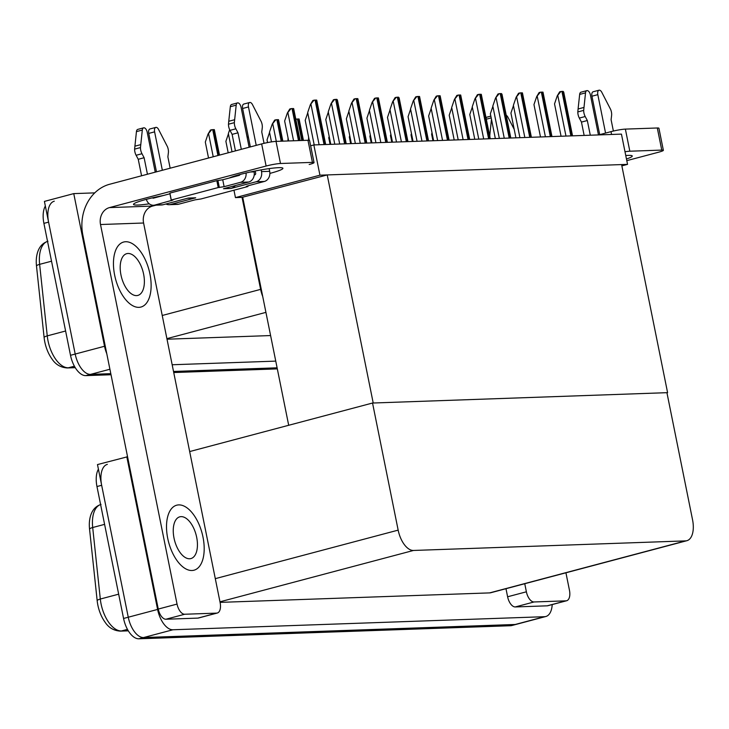 <?xml version="1.0" encoding="UTF-8"?>
<svg xmlns="http://www.w3.org/2000/svg" width="729" height="729" viewBox="0 0 729 729"><rect width="100%" height="100%" fill="white"/><g stroke="black" fill="none" stroke-linecap="round" stroke-linejoin="round"><path stroke-width="1.09" d="M233.963 190.214L235.449 197.605L242.064 197.377L260.618 289.377A21.241 10.944 75.1 0 0 262.704 296.421M242.064 197.377L327.221 174.933L621.6 164.581L667.591 392.658L373.212 403.009L327.221 174.933M106.78 353.683A21.241 10.944 -104.9 0 1 104.529 346.266L73.757 193.613L44.414 201.404L75.196 354.057L48.597 222.126A21.241 10.944 -104.9 0 1 54.283 201.195M73.757 193.613L94.761 192.875M111.027 374.742L85.822 375.626L90.514 374.387A21.241 10.944 -104.9 0 1 75.196 354.057A21.241 10.944 -104.9 0 0 90.514 374.387L110.808 373.667L90.514 374.387L109.915 369.238M277.102 367.826L173.52 371.462L277.102 367.826M275.753 361.119L172.172 364.755M167.014 339.204L270.596 335.559M313.844 144.934L319.94 175.188L627.541 164.371L621.445 134.118L313.844 144.934L310.636 145.782M627.541 164.371L621.864 165.875M319.94 175.188L235.449 197.605M666.953 392.822L667.591 392.658M288.693 425.28L242.73 197.349M552.208 604.569A21.241 10.944 -104.9 0 1 545.802 616.515L516.469 624.297A21.241 10.944 -104.9 0 1 515.203 624.48L143.577 637.547A21.241 10.944 -104.9 0 1 128.258 617.217L97.486 464.573L127.557 456.755M545.802 616.515A21.241 10.944 -104.9 0 1 544.536 616.698L172.919 629.765A21.241 10.944 -104.9 0 1 157.601 609.435L126.819 456.782M372.537 403.028L398.162 530.129A21.241 10.944 75.1 0 0 413.48 550.459L685.588 540.891A21.241 10.944 75.1 0 0 686.864 540.699A21.241 10.944 75.1 0 0 692.55 519.777L666.926 392.676L372.537 403.028L189.668 451.561M220.076 602.373L489.624 592.896A21.241 10.944 75.1 0 0 490.899 592.704L686.864 540.699M47.531 241.381A28.331 14.589 75.1 0 0 39.63 264.354L47.248 335.878A28.331 14.589 75.1 0 0 47.986 340.68A28.331 14.589 75.1 0 0 68.417 367.79A7.08 6.032 88 0 1 67.268 367.954C60.68 367.525 55.55 364.491 51.896 358.85A25.497 13.131 -104.9 0 1 44.779 341.874A25.497 13.131 -104.9 0 1 44.114 337.545L36.496 266.03A25.497 13.131 -104.9 0 1 36.45 257.838C37.498 248.953 41.334 243.422 47.959 241.253M277.321 368.892L173.739 372.537M85.822 375.626A21.241 10.944 -104.9 0 1 70.503 355.296L43.904 223.366A21.241 10.944 -104.9 0 1 45.344 206.015M100.602 504.55A28.331 14.589 75.1 0 0 92.692 527.523L100.31 599.038A28.331 14.589 75.1 0 0 101.049 603.849A28.331 14.589 75.1 0 0 121.479 630.959A7.08 6.032 88 0 1 120.331 631.123C113.742 630.694 108.612 627.66 104.958 622.019A25.497 13.131 -104.9 0 1 97.841 605.043A25.497 13.131 -104.9 0 1 97.176 600.714L89.558 529.199A25.497 13.131 -104.9 0 1 89.512 520.998C90.56 512.113 94.396 506.591 101.021 504.422M98.415 469.184A21.241 10.944 -104.9 0 0 96.966 486.535L123.566 618.465A21.241 10.944 -104.9 0 0 138.884 638.795L510.5 625.728A21.241 10.944 -104.9 0 0 511.776 625.546L516.469 624.297A21.241 10.944 -104.9 0 1 515.203 624.48L143.577 637.547A21.241 10.944 -104.9 0 1 128.258 617.217L101.659 485.295A21.241 10.944 -104.9 0 1 107.354 464.364M432.935 140.743L431.604 134.118L432.042 132.824M515.913 137.827L510.929 113.068L513.453 105.614M561.066 136.241L554.532 103.864L557.248 95.864L560.874 91.517L563.043 91.371L563.699 92.018L572.529 135.831M557.248 95.864L559.681 91.827L560.874 91.517M540.49 136.961L533.965 104.584L536.681 96.593L540.298 92.237L541.355 92.136L542.987 92.146L551.962 136.56M536.681 96.593L539.114 92.556L540.298 92.237M519.923 137.681L513.389 105.313L516.105 97.312L519.731 92.957L520.788 92.856L522.411 92.865L522.556 93.467L531.386 137.28M516.105 97.312L518.538 93.276L519.731 92.957M499.347 138.41L492.822 106.033L495.538 98.032L499.155 93.686L501.333 93.54L501.98 94.187L510.819 138.009M495.538 98.032L497.971 93.995L499.155 93.686M478.78 139.13L472.255 106.753L474.971 98.761L478.589 94.405L479.646 94.305L481.268 94.314L481.413 94.916L490.243 138.729A7.08 3.645 -104.9 0 1 490.198 138.501M474.971 98.761L477.395 94.724L478.589 94.405M412.368 141.462L411.028 134.847L411.466 133.544M391.792 142.191L390.462 135.567L390.899 134.273M371.225 142.911L369.885 136.287L370.323 134.993M495.346 138.546L490.353 113.788L492.886 106.343M474.77 139.275L469.786 114.517L472.31 107.063M454.203 139.995L449.21 115.237L451.743 107.783M238.192 175.662L238.064 175.024M229.188 178.049A28.331 2.834 -11.4 0 1 252.362 171.579A28.331 2.834 -11.4 0 1 278.615 167.67A28.331 2.834 -11.4 0 1 282.916 168.299A28.331 2.834 -11.4 0 1 269.885 173.402M202.99 537.082A33.634 17.323 75.1 0 0 176.719 505.188A33.634 17.323 75.1 0 0 167.716 538.321A33.634 17.323 75.1 0 0 193.978 570.215A33.634 17.323 75.1 0 0 202.99 537.082A33.634 17.323 75.1 0 0 176.719 505.188A33.634 17.323 75.1 0 0 167.716 538.321A33.634 17.323 75.1 0 0 193.978 570.215A33.634 17.323 75.1 0 0 202.99 537.082M149.928 273.922A33.634 17.323 75.1 0 0 123.657 242.028A33.634 17.323 75.1 0 0 114.653 275.161A33.634 17.323 75.1 0 0 140.916 307.055A33.634 17.323 75.1 0 0 149.928 273.922A33.634 17.323 75.1 0 0 123.657 242.028A33.634 17.323 75.1 0 0 114.653 275.161A33.634 17.323 75.1 0 0 140.916 307.055A33.634 17.323 75.1 0 0 149.928 273.922M216.641 613.125L184.701 614.246L165.93 619.231A10.625 5.468 -104.9 0 1 158.266 609.061L82.851 235.039A42.492 36.177 -92 0 1 109.696 184.246L261.656 143.923A10.625 1.066 -11.4 0 1 276.027 141.39L280.492 163.496A10.625 1.066 168.6 0 0 266.112 166.03L109.459 207.601L152.534 206.079A14.161 12.056 -92 0 0 143.586 223.01L220.122 602.564A10.625 5.468 75.1 0 1 217.269 613.034A10.625 5.468 75.1 0 1 216.641 613.125L197.86 618.11L165.93 619.231M217.269 613.034L198.498 618.01A10.625 5.468 -104.9 0 1 197.86 618.11M309.187 164.508A10.625 1.066 168.6 0 0 314.035 162.603A10.625 1.066 168.6 0 0 312.422 162.376L307.966 140.269L276.027 141.39M307.966 140.269A10.625 1.066 -11.4 0 1 309.579 140.506L314.035 162.603M312.422 162.376L280.492 163.496M149.254 203.81A28.331 2.834 -11.4 0 1 133.507 204.402A28.331 2.834 -11.4 0 1 163.469 195.49M156.024 205.159L152.534 206.079M143.586 223.01L100.511 224.523L177.047 604.086A10.625 5.468 75.1 0 0 184.701 614.246M100.511 224.523A14.161 12.056 88 0 1 109.459 207.601M625.755 155.505A28.331 2.834 -11.4 0 1 627.961 155.386A28.331 2.834 -11.4 0 1 632.262 156.015A28.331 2.834 -11.4 0 1 626.457 158.995M565.977 600.842A10.625 5.468 75.1 0 0 566.615 600.751L547.834 605.726A10.625 5.468 -104.9 0 1 547.206 605.826L565.977 600.842L534.047 601.963L515.266 606.947A10.625 5.468 -104.9 0 1 507.612 596.778L505.981 588.704M547.206 605.826L515.266 606.947M598.646 134.92L611.002 131.639A10.625 1.066 -11.4 0 1 625.373 129.106L629.829 151.213A10.625 1.066 168.6 0 0 624.999 151.75M626.794 160.653L658.533 152.224A10.625 1.066 168.6 0 0 663.372 150.32A10.625 1.066 168.6 0 0 661.759 150.092L657.303 127.985L625.373 129.106M657.303 127.985A10.625 1.066 -11.4 0 1 658.916 128.222L663.372 150.32M661.759 150.092L629.829 151.213M524.752 583.719L526.384 591.802A10.625 5.468 75.1 0 0 534.047 601.963M566.615 600.751A10.625 5.468 75.1 0 0 569.458 590.28L565.932 572.794M235.321 185.576A10.625 9.04 88 0 1 230.92 188.456L223.493 188.72L248.726 182.022L240.552 182.305L224.122 186.67L218.217 187.553L216.832 180.646L169.893 193.103L171.279 200.01L172.937 200.047L154.894 205.04L163.059 204.758L188.292 198.06L195.718 197.796A10.625 9.04 88 0 1 193.996 198.051L187.444 198.288M256.152 181.758A8.502 7.235 -92 0 0 261.52 171.607L269.684 171.315A8.502 7.235 88 0 1 264.317 181.475L256.152 181.758L230.92 188.456M261.52 171.607L261.164 169.875M256.225 145.363L248.48 106.944A4.52 2.333 -104.9 0 1 249.692 102.488A4.52 2.333 -104.9 0 1 252.462 104.584L261.283 121.716A7.08 3.645 -104.9 0 1 262.258 127.876L261.757 131.976L264.044 143.331M254.221 174.996L254.758 174.851A1.412 1.203 88 0 0 255.651 173.165L255.214 170.996M250.357 146.921L242.611 108.503L248.48 106.944M250.402 171.998L254.093 171.862L253.965 171.242M249.127 147.249L241.053 107.199A4.52 2.333 -104.9 0 0 237.517 102.917A4.52 2.333 -104.9 0 0 236.187 105.149L234.346 122.663L228.478 124.222L228.751 121.278L234.62 119.729M254.093 171.862A8.502 7.235 88 0 1 248.726 182.022M156.48 171.834L148.734 133.407L154.603 131.858L162.348 170.276M165.975 203.983A8.502 7.235 -92 0 0 169.11 204.694A8.502 7.235 -92 0 0 170.486 204.494L178.66 204.202L195.08 199.846L200.985 198.962L247.924 186.506L247.796 185.859M195.718 197.796L170.486 204.494M163.059 204.758A8.502 7.235 88 0 1 161.692 204.958L153.518 205.25A8.502 7.235 -92 0 0 154.894 205.04M155.25 172.162L147.176 132.113A4.52 2.333 -104.9 0 0 143.649 127.83A4.52 2.333 -104.9 0 0 142.31 130.063L140.469 147.577L134.601 149.135L136.441 131.621L142.31 130.063M170.021 193.75L153.5 198.133A1.412 1.203 88 0 1 152.443 197.832M240.023 174.486A1.412 1.203 88 0 1 239.158 175.397L222.728 179.762L216.832 180.646M178.66 204.202A8.502 7.235 88 0 1 177.284 204.412L169.11 204.694M170.158 168.208L167.88 156.89L168.381 152.789A7.08 3.645 -104.9 0 0 167.406 146.629L158.585 129.489A4.52 2.333 -104.9 0 0 155.815 127.402A4.52 2.333 -104.9 0 0 154.603 131.858M155.815 127.402L149.946 128.96A4.52 2.333 75.1 0 0 148.734 133.407M241.317 149.317L237.991 132.815L232.123 134.373L229.99 130.363A7.08 3.645 -104.9 0 1 228.478 124.222M229.99 130.363L235.85 128.805A7.08 3.645 -104.9 0 1 234.346 122.663M235.85 128.805L237.991 132.815M240.552 182.305A8.502 7.235 -92 0 0 246.056 172.983M235.449 150.876L232.123 134.373M218.217 187.553L171.279 200.01M141.572 175.789L138.246 159.287L136.113 155.277A7.08 3.645 -104.9 0 1 134.601 149.135M146.356 199.345A8.502 7.235 -92 0 0 153.518 205.25M136.113 155.277L141.982 153.719L144.114 157.728L147.44 174.231M144.114 157.728L138.246 159.287M143.649 127.83L137.781 129.388A4.52 2.333 75.1 0 0 136.441 131.621M247.924 186.506L246.274 186.469L247.887 185.831L264.317 181.475M269.684 171.315L269.138 168.609M141.982 153.719A7.08 3.645 -104.9 0 1 140.469 147.577M140.743 144.634L134.874 146.192M237.517 102.917L231.658 104.475A4.52 2.333 75.1 0 0 230.318 106.707L228.751 121.278M249.692 102.488L243.823 104.047A4.52 2.333 75.1 0 0 242.611 108.503M237.499 175.188A10.625 9.04 88 0 1 237.636 175.807M605.562 133.079L597.816 94.661A4.52 2.333 -104.9 0 1 599.028 90.205A4.52 2.333 -104.9 0 1 601.799 92.301L610.629 109.432A7.08 3.645 -104.9 0 1 611.595 115.592L611.093 119.693L613.381 131.047M599.703 134.637L591.948 96.219L597.816 94.661M598.463 134.92L590.39 94.916A4.52 2.333 -104.9 0 0 586.863 90.633A4.52 2.333 -104.9 0 0 585.524 92.865L583.683 110.38L577.815 111.938L578.088 108.995L583.956 107.445M506.236 115.282A4.52 2.333 -104.9 0 1 507.922 117.205L514.209 129.352M590.29 135.211L587.328 120.531L581.46 122.089L579.327 118.08A7.08 3.645 -104.9 0 1 577.815 111.938M579.327 118.08L585.196 116.522A7.08 3.645 -104.9 0 1 583.683 110.38M585.196 116.522L587.328 120.531M584.148 135.43L581.46 122.089M490.827 116.121L487.118 117.105A4.52 2.333 75.1 0 0 486.088 118.107M489.952 137.252A7.08 3.645 -104.9 0 1 489.806 135.293L489.569 135.357M489.022 132.632L490.079 132.35L489.806 135.293M490.079 132.35L491.474 119.365M586.863 90.633L580.995 92.191A4.52 2.333 75.1 0 0 579.655 94.424L578.088 108.995M599.028 90.205L593.16 91.763A4.52 2.333 75.1 0 0 591.948 96.219M143.613 274.14A21.597 11.126 75.1 0 0 126.746 253.665A21.597 11.126 75.1 0 0 120.959 274.933A21.597 11.126 75.1 0 0 137.827 295.418A21.597 11.126 75.1 0 0 143.613 274.14M196.675 537.309A21.597 11.126 75.1 0 0 179.808 516.825A21.597 11.126 75.1 0 0 174.021 538.102A21.597 11.126 75.1 0 0 190.889 558.578A21.597 11.126 75.1 0 0 196.675 537.309M458.204 139.859L451.679 107.482L454.395 99.481L458.012 95.125L459.079 95.025L460.701 95.034L469.676 139.449M454.395 99.481L456.828 95.444L458.012 95.125M437.637 140.579L431.112 108.202L433.828 100.201L437.446 95.854L438.503 95.754L440.125 95.763L440.27 96.365L449.1 140.178M433.828 100.201L436.252 96.173L437.446 95.854M417.061 141.298L410.536 108.931L413.252 100.93L416.87 96.574L417.936 96.474L419.558 96.483L428.534 140.897M413.252 100.93L415.685 96.893L416.87 96.574M433.627 140.715L428.643 115.966L431.167 108.512M413.061 141.444L408.067 116.686L410.6 109.232M392.484 142.164L387.5 117.405L390.024 109.951M350.649 143.64L349.319 137.016L349.756 135.722M330.082 144.36L328.743 137.735L329.18 136.441M308.54 140.26L308.613 137.161M296.01 120.148L296.402 119.073L299.09 118.982L303.437 140.424M295.828 119.228L296.402 119.073M271.461 141.891L269.502 132.149L272.218 124.149L275.835 119.793L276.892 119.693L278.514 119.702L282.861 141.153M272.218 124.149L274.642 120.112L275.835 119.793M232.022 151.787L228.359 133.589L229.671 129.726M396.494 142.027L389.969 109.651L392.685 101.65L396.303 97.303L398.471 97.157L399.127 97.804L407.958 141.617M392.685 101.65L395.109 97.613L396.303 97.303M375.927 142.747L369.393 110.371L372.109 102.379L375.727 98.023L376.793 97.923L378.415 97.932L387.391 142.346M372.109 102.379L374.542 98.342L375.727 98.023M355.351 143.467L348.827 111.1L351.542 103.099L355.16 98.743L356.217 98.643L357.839 98.652L357.985 99.253L366.815 143.066M351.542 103.099L353.966 99.062L355.16 98.743M334.784 144.196L328.25 111.819L330.966 103.819L334.584 99.472L336.762 99.326L337.409 99.973L346.248 143.795M330.966 103.819L333.399 99.782L334.584 99.472M314.208 144.916L307.684 112.539L310.399 104.548L314.017 100.192L315.074 100.092L316.696 100.101L316.842 100.702L325.681 144.515M310.399 104.548L312.823 100.511L314.017 100.192M371.918 142.893L366.924 118.134L369.457 110.68M351.351 143.613L346.357 118.854L348.881 111.4M330.775 144.333L325.781 119.574L328.314 112.129M309.251 140.323L305.214 120.303L307.738 112.849M288.657 140.943L284.638 121.023L287.354 113.031L290.98 108.676L292.037 108.575L293.659 108.585L300.129 140.542M287.354 113.031L289.787 108.995L290.98 108.676M287.964 140.97L288.037 137.89M267.57 142.574L267.033 139.904L269.557 132.45M247.295 138.164L248.106 135.767M228.195 152.798L225.89 141.353L228.414 133.899M208.53 158.02L205.314 142.073L208.029 134.081L211.656 129.726L214.335 129.634L219.493 155.113M208.029 134.081L210.462 130.044L211.656 129.726M260.618 289.377L162.23 315.484M104.529 346.266L70.503 355.296M265.921 312.367L166.905 338.639M544.536 616.698L510.5 625.728M157.601 609.435L123.566 618.465M172.919 629.765L138.884 638.795M413.48 550.459L219.967 601.808M398.162 530.129L215.301 578.653M685.588 540.891L489.624 592.896M44.114 337.545A7.08 1.74 173.9 0 1 47.248 335.878L65.601 331.002M51.531 261.201L39.63 264.354A7.08 1.74 173.9 0 0 36.496 266.03M74.394 366.195L68.417 367.79L75.178 367.553M43.904 223.366L48.597 222.126M97.176 600.714A7.08 1.74 173.9 0 1 100.31 599.038L118.672 594.171M104.593 524.361L92.692 527.523A7.08 1.74 173.9 0 0 89.558 529.199M127.466 629.364L121.479 630.959L128.24 630.713M96.966 486.535L101.659 485.295M572.01 135.849L563.043 91.371M570.898 135.895L561.931 91.417M565.977 136.068L557.84 95.709M551.443 136.578L542.476 92.1M550.331 136.615L541.355 92.136M545.401 136.788L537.264 96.438M530.867 137.298L521.9 92.82M529.755 137.334L520.788 92.856M524.834 137.508L516.697 97.157M510.3 138.027L501.333 93.54M509.188 138.063L500.222 93.585M504.258 138.237L496.121 97.877M489.724 138.747L480.757 94.269M488.612 138.783L479.646 94.305M483.691 138.957L475.554 98.606M266.112 166.03L261.656 143.923M158.266 609.061L177.047 604.086M611.567 134.464L611.002 131.639M507.612 596.778L526.384 591.802M224.122 186.67L222.728 179.762M219.338 187.517L217.944 180.61M171.315 200.685L169.93 193.777M156.525 196.903L158.366 196.839M230.318 106.707L236.187 105.149M486.307 119.201L491.182 117.907M579.655 94.424L585.524 92.865M469.157 139.467L460.19 94.989M468.045 139.512L459.079 95.025M463.115 139.686L454.978 99.326M448.59 140.196L439.614 95.718M447.469 140.232L438.503 95.754M442.549 140.405L434.411 100.046M428.014 140.916L419.047 96.438M426.902 140.952L417.936 96.474M421.973 141.125L413.835 100.775M302.918 140.442L298.58 118.936M301.806 140.487L297.468 118.973M282.342 141.171L278.004 119.656M281.23 141.207L276.892 119.693M276.309 141.38L272.801 123.994M407.447 141.636L398.471 97.157M406.326 141.681L397.36 97.203M401.406 141.854L393.268 101.495M386.871 142.365L377.904 97.886M385.759 142.401L376.793 97.923M380.83 142.574L372.692 102.224M366.304 143.084L357.328 98.606M365.183 143.121L356.217 98.643M360.263 143.294L352.125 102.944M345.728 143.813L336.762 99.326M344.617 143.85L335.65 99.372M339.687 144.023L331.549 103.664M325.161 144.533L316.186 100.055M324.041 144.57L315.074 100.092M319.12 144.743L310.982 104.393M299.61 140.56L293.149 108.539M298.489 140.597L292.037 108.575M293.568 140.77L287.946 112.877M219.001 155.241L213.825 129.589M217.935 155.523L212.713 129.625M213.223 156.771L208.622 133.926M75.251 367.68L67.268 367.954M128.313 630.84L120.331 631.123"/></g></svg>
